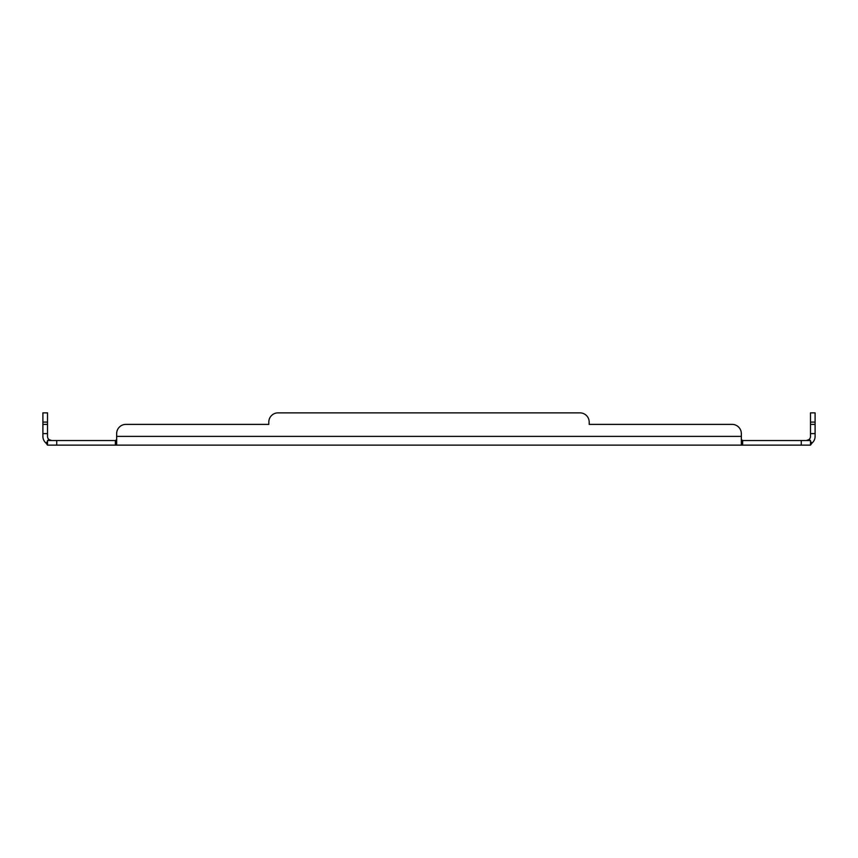 <?xml version="1.0" encoding="UTF-8"?>
<svg xmlns="http://www.w3.org/2000/svg" width="858" height="858" viewBox="0 0 858 858"><rect width="100%" height="100%" fill="white"/><g stroke="black" fill="none" stroke-linecap="round" stroke-linejoin="round"><path stroke-width="1.29" d="M47.512 441.42L46.085 443.146L47.512 445.13L115.358 445.13L115.358 440.529L47.512 440.529L49.013 439.586A4.129 4.129 0 0 1 47.512 436.39L47.512 412.87L42.9 412.87L42.9 422.082L47.512 422.082M801.265 440.529L742.642 440.529L742.642 445.13L810.488 445.13L810.488 440.529L801.265 440.529L801.265 445.13M806.359 440.529L808.987 439.586L810.488 440.529M810.488 422.082L815.1 422.082L815.1 412.87L810.488 412.87L810.488 436.39A4.129 4.129 0 0 1 808.987 439.586L808.987 439.586M51.641 440.529L49.013 439.586L51.641 440.529M47.512 445.13L47.512 440.529M116.667 439.586L115.358 440.529M741.333 439.586L742.642 440.529M741.333 445.13L741.333 443.146L742.642 445.13L115.358 445.13L116.667 443.146L116.667 433.612A9.223 9.223 0 0 1 125.879 424.388L268.801 424.388L125.879 424.388M810.488 441.42L811.915 443.146L810.488 445.13M811.915 443.146A8.741 8.741 0 0 0 815.1 436.39L815.1 424.388L810.488 424.388M268.801 422.082L268.801 424.388L268.801 422.082A9.223 9.223 0 0 1 278.013 412.87L579.987 412.87A9.223 9.223 0 0 1 589.199 422.082L589.199 424.388L732.121 424.388A9.223 9.223 0 0 1 741.333 433.612L741.333 436.39L116.667 436.39L116.667 433.612M47.512 424.388L42.9 424.388L42.9 436.39A8.741 8.741 0 0 0 46.085 443.146M741.333 443.146L741.333 436.39M116.667 445.13L116.667 443.146M278.013 412.87L579.987 412.87M589.199 422.082L589.199 424.388L732.121 424.388M815.1 422.082L815.1 424.388M42.9 424.388L42.9 422.082M56.735 445.13L56.735 440.529M815.1 433.612L810.488 433.612M47.512 433.612L42.9 433.612"/></g></svg>
